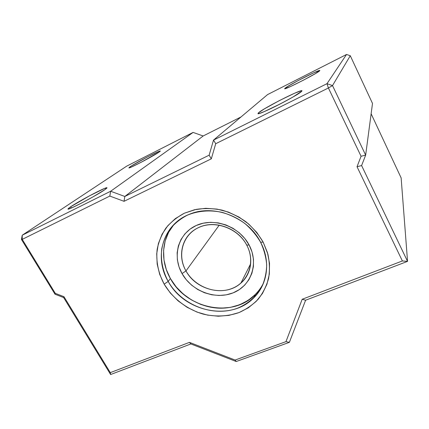 <?xml version="1.0" encoding="UTF-8"?>
<svg xmlns="http://www.w3.org/2000/svg" width="429" height="429" viewBox="0 0 429 429"><rect width="100%" height="100%" fill="white"/><g stroke="black" fill="none" stroke-linecap="round" stroke-linejoin="round"><path stroke-width="0.64" d="M130.314 166.661C137.725 161.561 166.817 146.798 159.041 152.113C156.011 154.231 146.101 159.786 138.24 163.755C129.874 167.905 127.236 168.876 130.314 166.661C136.331 162.511 160.323 150.011 160.146 151.126L159.041 152.113L160.146 151.137L158.886 151.432L147.694 156.821L131.837 165.68L130.314 166.661L130.695 167.337L130.314 166.661L129.322 167.374L129.091 167.884L131.242 167.101L141.232 162.221L159.041 152.113C153.823 155.883 128.389 169.16 128.898 167.857L130.314 166.661L130.695 167.337M106.998 187.795L104.885 189.661L106.95 187.982L104.553 188.438L89.64 195.758L70.667 206.773L71.386 207.995L70.667 206.773L68.157 208.687L67.991 209.068L68.586 209.041L71.992 207.733L81.531 203.078L93.222 196.745L104.885 189.661C97.12 195.238 67.482 210.795 67.975 209.046L70.667 206.773L71.386 207.995M258.478 112.859C263.009 108.237 305.968 86.679 301.678 91.259C300.22 93.029 287.913 100.155 275.901 106.14C263.862 112.151 255.936 115.144 258.478 112.859C262.607 108.623 301.694 88.733 301.871 90.835L301.678 91.259L301.844 90.798L301.163 90.782L294.616 93.227L279.317 100.622L264.409 108.859L258.478 112.859L258.843 113.583L258.478 112.859L258.006 113.471L259.566 113.39L264.328 111.567L280.346 103.882L292.857 97.077L301.678 91.259C299.404 94.67 257.293 116.13 258.017 113.556L258.478 112.859L258.843 113.583M285.06 88.283C287.752 85.446 322.538 67.793 319.675 70.753C318.002 73.182 280.158 92.305 285.06 88.283C287.532 85.65 319.825 69.123 319.771 70.544L319.675 70.753C318.393 72.833 284.164 90.363 284.835 88.621L290.412 86.578L303.287 80.25L315.588 73.493L319.707 70.501L313.572 72.871L297.882 80.722L287.403 86.653L285.06 88.283L285.231 88.637L285.06 88.283L284.835 88.626L285.06 88.283L285.231 88.637M174.008 224.405C161.384 238.899 160.269 261.084 170.388 278.544L166.291 269.492L163.991 259.995L163.599 250.391L165.16 241.028L168.645 232.266L174.008 224.405C161.384 238.899 160.269 261.084 170.388 278.544L168.189 281.429C181.665 305.33 213.599 317.637 238.154 307.947C248.579 303.41 256.526 296.251 261.996 286.47C264.929 279.703 266.489 272.495 266.682 264.849C266.05 257.121 264.012 249.571 260.575 242.203L263.17 242.149L267.884 254.129C269.648 262.409 269.879 270.538 268.575 278.507C266.425 286.197 262.939 293.13 258.124 299.297C252.649 304.89 246.289 309.309 239.039 312.564C227.729 316.532 215.224 317.015 203.008 314.049C186.883 309.304 172.689 298.396 164.151 284.132L168.189 281.429C153.652 257.239 162.784 224.619 189.141 214.398C213.476 203.711 247.914 216.897 260.575 242.203L263.17 242.149L267.449 252.595L269.525 263.385L269.342 274.067L266.945 284.223L262.473 293.457L256.14 301.431L248.219 307.872L239.039 312.564L228.952 315.374L218.334 316.227L207.572 315.111L197.045 312.098L187.108 307.298L178.11 300.885L170.367 293.071L164.151 284.132L159.695 274.372L157.175 264.119L156.714 253.748L158.36 243.634L162.092 234.159L167.814 225.702L175.338 218.608L184.4 213.192L194.659 209.701L205.722 208.312L217.128 209.105L228.41 212.082L239.082 217.122L248.691 224.024L256.832 232.491L263.17 242.149L267.884 254.129C269.648 262.409 269.879 270.538 268.575 278.507C266.425 286.197 262.939 293.13 258.124 299.297C252.649 304.89 246.289 309.309 239.039 312.564C227.729 316.532 215.224 317.015 203.008 314.049C186.883 309.304 172.689 298.396 164.151 284.132L168.189 281.429C184.475 312.092 231.183 321.659 253.845 297.758C267.669 284.309 270.876 261.299 260.575 242.203L263.17 242.149C258.671 234.545 252.971 227.783 246.08 221.879C238.647 216.629 230.625 212.709 222.007 210.119C213.261 208.381 204.66 208.129 196.203 209.368L184.4 213.192C177.188 217.015 171.048 221.949 165.985 227.992C161.658 234.534 158.714 241.656 157.159 249.362C155.845 261.116 158.312 273.182 164.151 284.132L168.189 281.429C162.688 270.962 160.532 260.13 161.728 248.933C163.202 241.736 165.969 235.097 170.023 229C174.764 223.37 180.502 218.779 187.232 215.229C197.866 210.768 210.092 209.749 222.265 212.398C230.282 214.811 237.746 218.458 244.664 223.343C251.078 228.834 256.381 235.124 260.575 242.203C264.012 249.571 266.05 257.121 266.682 264.849C266.489 272.495 264.929 279.703 261.996 286.47C256.526 296.251 248.579 303.41 238.154 307.947C213.599 317.637 181.665 305.33 168.189 281.429C162.688 270.962 160.532 260.13 161.728 248.933C163.202 241.736 165.969 235.097 170.023 229C174.764 223.37 180.502 218.779 187.232 215.229C197.866 210.768 210.092 209.749 222.265 212.398C230.282 214.811 237.746 218.458 244.664 223.343C251.078 228.834 256.381 235.124 260.575 242.203M246.696 245.045C237.918 228.244 215.111 219.927 198.927 227.418C182.609 234.668 176.93 255.11 185.982 270.93C194.804 286.862 216.141 294.98 232.293 288.363C248.568 281.987 255.716 261.744 246.696 245.045L249.126 245.018C259.105 263.524 251.126 285.875 233.14 292.857C215.294 300.107 191.79 291.141 182.03 273.584L185.982 270.93L219.23 225.139L185.982 270.93C196.262 290.535 225.595 297.276 240.9 283.092C251.222 274.324 253.893 258.199 246.696 245.045L249.126 245.018L252.037 252.021L253.485 259.277L253.426 266.489L251.877 273.375L248.917 279.67L244.686 285.14L239.355 289.586L233.14 292.857L226.287 294.841L219.047 295.484L211.69 294.771L204.477 292.744L197.678 289.468L191.527 285.076L186.245 279.719L182.03 273.584L179.032 266.897L177.381 259.888L177.145 252.82L178.351 245.951L180.968 239.543L184.92 233.853L190.074 229.107L196.23 225.504L203.169 223.209L210.612 222.313L218.264 222.882L225.82 224.898L232.958 228.276L239.393 232.893L244.857 238.551L249.126 245.018C259.105 263.524 251.126 285.875 233.14 292.857C215.294 300.107 191.79 291.141 182.03 273.584L185.982 270.93C176.946 255.545 182.212 235.237 198 227.853C214.033 219.45 237.993 227.794 246.696 245.045L249.126 245.018C239.42 226.394 214.114 217.181 196.23 225.504C178.196 233.558 172.013 256.151 182.03 273.584L185.982 270.93C176.93 255.11 182.609 234.668 198.927 227.418C215.111 219.927 237.918 228.244 246.696 245.045C255.716 261.744 248.568 281.987 232.293 288.363C216.141 294.98 194.804 286.862 185.982 270.93L219.23 225.139M110.623 374.528L190.867 343.951L110.623 374.528L110.296 372.64L63.975 296.707L63.648 297.565L110.623 374.528L110.296 372.64L63.975 296.707L55.277 293.334L55.014 294.219L55.277 293.334L22.228 239.377L22.222 235.215L22.228 239.377L21.45 239.441L22.228 239.377L22.222 235.215L21.45 239.441L22.228 239.377L109.819 196.069L110.65 191.248L109.819 196.069L124.029 201.319L211.304 158.843L209.132 155.196L211.304 158.843L215.733 143.704L213.513 140.106L267.589 94.573L346.535 54.472L267.589 94.573L213.513 140.106L267.589 94.573L346.535 54.472L350.279 55.727L372.501 103.432L365.653 155.126L332.513 85.58L328.41 87.993L215.733 143.704L211.304 158.843L124.029 201.319L109.819 196.069L22.228 239.377L55.277 293.334L63.975 296.707L110.296 372.64L189.446 342.369L235.103 360.044L285.961 341.645L302.188 299.265L402.381 260.955L357.025 166.731L361.062 156.263L328.41 87.993L215.733 143.704L211.304 158.843L124.029 201.319L109.819 196.069L22.228 239.377L55.277 293.334L63.975 296.707L63.648 297.565L110.623 374.528L190.867 343.951L236.223 361.513L289.377 342.342L305.614 300.22L407.55 261.374L361.604 165.562L365.653 155.126L332.513 85.58L350.279 55.727L372.501 103.432L365.653 155.126L361.062 156.263L328.41 87.993L215.733 143.704L213.513 140.106L209.132 155.196L124.818 196.471L110.65 191.248L22.222 235.215L126.694 166.141L193.093 132.416L110.65 191.248L22.222 235.215L126.694 166.141L193.093 132.416L203.153 135.982L124.818 196.471L110.65 191.248L22.222 235.215L21.45 239.441L55.014 294.219L63.648 297.565L110.623 374.528L110.296 372.64L189.446 342.369L235.103 360.044L285.961 341.645L302.188 299.265L402.381 260.955L357.025 166.731L361.062 156.263L328.41 87.993L326.973 83.693L213.513 140.106L209.132 155.196L124.818 196.471L110.65 191.248L193.093 132.416L203.153 135.982L241.018 116.945L203.153 135.982L124.818 196.471L124.029 201.319L124.818 196.471L203.153 135.982L241.018 116.945M371.128 113.782L401.136 177.906L371.128 113.782L401.136 177.906L407.55 261.374L361.604 165.562L365.653 155.126L332.513 85.58L328.41 87.993L326.973 83.693L346.535 54.472L326.973 83.693L213.513 140.106L209.132 155.196L124.818 196.471L124.029 201.319M110.296 372.64L189.446 342.369L235.103 360.044L285.961 341.645L302.188 299.265L402.381 260.955L407.55 261.374L305.614 300.22L302.188 299.265L305.614 300.22L289.377 342.342L285.961 341.645L289.377 342.342L236.223 361.513L235.103 360.044L236.223 361.513L190.867 343.951L189.446 342.369L190.867 343.951L236.223 361.513L289.377 342.342L305.614 300.22L407.55 261.374L401.136 177.906L407.55 261.374L402.381 260.955L357.025 166.731L361.062 156.263L365.653 155.126L361.062 156.263M170.388 278.544C186.486 308.934 232.754 318.366 255.212 294.643C258.735 291.109 261.572 287.081 263.728 282.545C255.807 299.195 237.462 309.148 218.189 308.14C198.895 307.094 179.992 295.383 170.388 278.544L168.189 281.429L170.388 278.544L176.126 286.829L183.28 294.063L191.602 300L200.799 304.44L210.548 307.212L220.511 308.215L230.335 307.395L239.666 304.756L248.15 300.38L255.464 294.391M55.014 294.219L63.648 297.565L55.014 294.219L21.45 239.441L55.014 294.219L55.277 293.334M402.381 260.955L407.55 261.374L361.604 165.562L357.025 166.731L361.604 165.562L365.653 155.126L372.501 103.432L350.279 55.727L332.513 85.58L326.973 83.693L213.513 140.106L215.733 143.704M332.513 85.58L326.973 83.693L346.535 54.472L350.279 55.727L332.513 85.58L328.41 87.993L326.973 83.693L332.513 85.58M106.993 187.789C107.057 186.299 79.569 200.675 70.667 206.773C65.669 210.312 68.082 209.69 77.906 204.917C87.307 200.241 100.225 192.921 104.885 189.661C109.014 186.577 106.279 187.393 96.686 192.106C87.827 196.541 75.885 203.266 70.667 206.773M164.151 284.132C158.312 273.182 155.845 261.116 157.159 249.362C158.714 241.656 161.658 234.534 165.985 227.992C171.048 221.949 177.188 217.015 184.4 213.192L196.203 209.368C204.66 208.129 213.261 208.381 222.007 210.119C230.625 212.709 238.647 216.629 246.08 221.879C252.971 227.783 258.671 234.545 263.17 242.149M21.45 239.441L22.222 235.215L126.694 166.141L193.093 132.416L110.65 191.248L109.819 196.069M193.093 132.416L203.153 135.982M182.03 273.584C172.013 256.151 178.196 233.558 196.23 225.504C214.114 217.181 239.42 226.394 249.126 245.018M63.975 296.707L63.648 297.565M190.867 343.951L189.446 342.369M236.223 361.513L235.103 360.044M289.377 342.342L285.961 341.645M305.614 300.22L302.188 299.265M361.604 165.562L357.025 166.731M211.304 158.843L209.132 155.196M346.535 54.472L350.279 55.727M250.67 263.76L240.9 283.092M255.212 294.643L253.845 297.758"/></g></svg>
